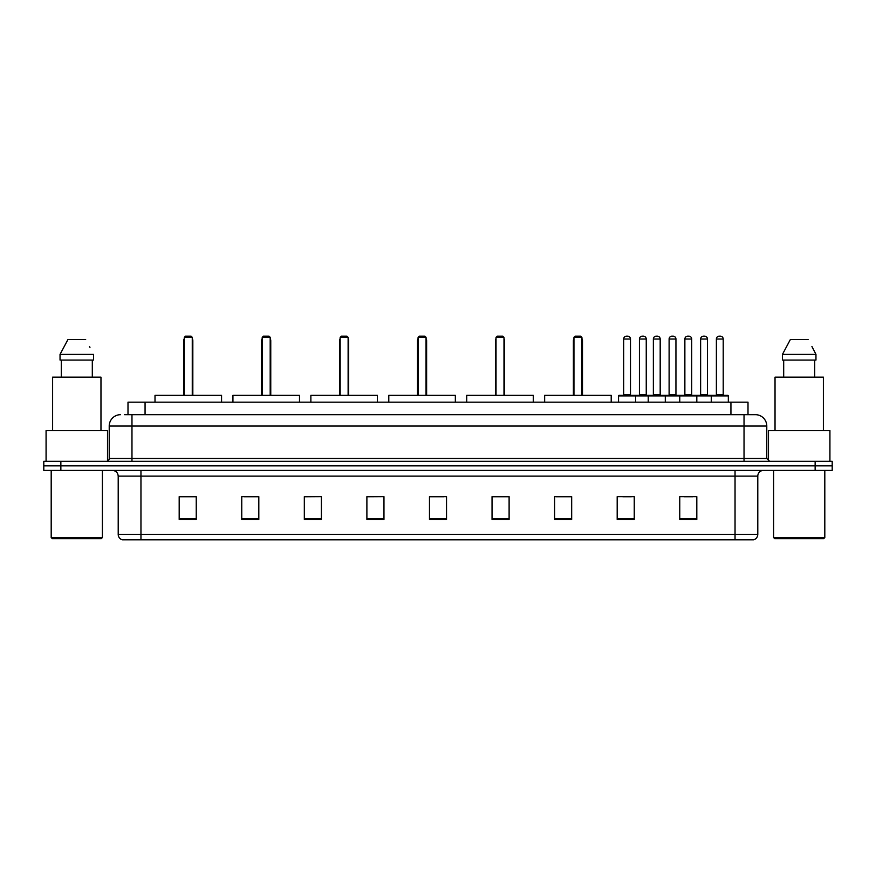 <?xml version="1.0" encoding="UTF-8"?>
<svg xmlns="http://www.w3.org/2000/svg" width="876" height="876" viewBox="0 0 876 876"><rect width="100%" height="100%" fill="white"/><g stroke="black" fill="none" stroke-linecap="round" stroke-linejoin="round"><path stroke-width="1.31" d="M124.578 414.676L131.969 414.676L124.578 414.676L127.995 414.676L127.995 402.161L748.005 402.161L748.005 414.676M120.592 414.676A11.377 11.377 0 0 0 109.215 426.054L109.215 458.476A2.847 2.847 0 0 1 106.368 461.324M766.785 426.054L131.969 426.054L131.969 414.676L755.408 414.676A11.377 11.377 0 0 1 766.785 426.054L766.785 458.476L769.632 461.324M60.86 461.324L43.8 461.324L43.8 465.868L60.86 465.868L43.8 465.868L43.8 470.423L60.86 470.423L60.86 465.868L815.14 465.868L60.86 465.868L60.86 461.324L815.14 461.324L815.14 465.868L832.2 465.868L815.14 465.868L815.14 470.423L60.86 470.423M832.2 461.324L832.2 465.868L832.2 461.324L815.14 461.324M755.232 414.676L751.422 414.676M753.415 539.824L122.585 539.824M122.301 539.824A5.683 5.683 0 0 1 118.205 534.36L140.959 534.36L140.959 539.824L735.041 539.824L735.041 534.36L757.795 534.36L757.795 476.117A5.683 5.683 0 0 1 763.489 470.423M118.205 534.36L118.205 476.117C117.866 472.657 115.971 470.762 112.511 470.423M696.814 519.402L696.814 496.648L679.754 496.648L679.754 519.402L696.814 519.402M634.246 519.402L634.246 496.648L617.186 496.648L617.186 519.402L634.246 519.402M571.678 519.402L571.678 496.648L554.607 496.648L554.607 519.402L571.678 519.402M509.109 519.402L509.109 496.648L492.038 496.648L492.038 519.402L509.109 519.402M196.246 519.402L196.246 496.648L179.186 496.648L179.186 519.402L196.246 519.402M258.814 519.402L258.814 496.648L241.754 496.648L241.754 519.402L258.814 519.402M321.393 519.402L321.393 496.648L304.322 496.648L304.322 519.402L321.393 519.402M383.962 519.402L383.962 496.648L366.891 496.648L366.891 519.402L383.962 519.402M446.53 519.402L446.53 496.648L429.47 496.648L429.47 519.402L446.53 519.402M832.2 470.423L832.2 465.868L832.2 470.423L815.14 470.423M735.041 539.824L753.25 539.824M556.03 496.758L571.678 496.758M622.814 496.758L631.344 496.758M684.025 496.758L692.555 496.758M383.962 496.648L366.891 496.758L383.962 496.648M321.393 496.648L304.322 496.758L321.393 496.648M244.316 496.758L258.814 496.758M429.47 496.758L443.968 496.758M196.246 496.758L179.186 496.758M509.109 496.758L492.038 496.758M101.255 538.685L52.33 538.685L51.191 537.546L102.393 537.546L101.255 538.685M51.191 470.423L51.191 537.546M102.393 470.423L102.393 537.546M107.507 461.083L107.507 430.609L46.078 430.609L46.078 461.324M100.97 430.609L100.97 377.14L52.615 377.14L52.615 430.609M92.308 360.069L92.308 377.14L92.308 360.069M60.039 354.386L67.912 339.592L60.039 354.386L60.039 360.069L93.546 360.069L93.546 354.386L60.039 354.386M89.954 347.356L89.505 346.502M61.276 360.069L61.276 377.14M85.673 339.592L67.912 339.592M221.562 402.161L221.562 395.339L155.008 395.339L155.008 402.161M184.299 337.315L185.438 336.176L191.132 336.176L192.26 337.315L184.299 337.315L184.299 395.339M192.26 337.315L192.26 395.339M192.829 395.339L192.829 340.731A4.555 4.555 0 0 0 192.26 338.53M183.73 395.339L183.73 340.731L184.299 340.731M823.67 538.685L774.745 538.685L773.607 537.546L824.809 537.546L823.67 538.685M773.607 470.423L773.607 537.546M824.809 470.423L824.809 537.546M829.922 461.324L829.922 430.609L768.493 430.609L768.493 461.083M823.385 430.609L823.385 377.14L775.03 377.14L775.03 430.609M812.37 347.356L815.961 354.386L782.454 354.386L790.327 339.592L782.454 354.386L782.454 360.069L815.961 360.069L815.961 354.386L815.961 360.069M815.961 354.386L811.921 346.502M783.692 360.069L783.692 377.14M814.724 377.14L814.724 360.069M808.088 339.592L790.327 339.592M299.493 402.161L299.493 395.339L232.939 395.339L232.939 402.161M262.231 337.315L263.369 336.176L269.052 336.176L270.191 337.315L262.231 337.315L262.231 395.339M270.191 337.315L270.191 395.339M270.761 395.339L270.761 340.731A4.555 4.555 0 0 0 270.191 338.53M261.661 395.339L261.661 340.731L262.231 340.731M377.425 402.161L377.425 395.339L310.87 395.339L310.87 402.161M340.162 337.315L341.301 336.176L346.984 336.176L348.122 337.315L340.162 337.315L340.162 395.339M348.122 337.315L348.122 395.339M348.692 395.339L348.692 340.731A4.555 4.555 0 0 0 348.122 338.53M339.592 395.339L339.592 340.731L340.162 340.731M455.345 402.161L455.345 395.339L388.791 395.339L388.791 402.161M418.093 337.315L419.232 336.176L424.915 336.176L426.054 337.315L418.093 337.315L418.093 395.339M426.054 337.315L426.054 395.339M426.623 395.339L426.623 340.731A4.555 4.555 0 0 0 426.054 338.53M417.524 395.339L417.524 340.731L418.093 340.731M533.276 402.161L533.276 395.339L466.722 395.339L466.722 402.161M496.024 337.315L497.163 336.176L502.846 336.176L503.985 337.315L496.024 337.315L496.024 395.339M503.985 337.315L503.985 395.339M504.554 395.339L504.554 340.731A4.555 4.555 0 0 0 503.985 338.53M495.455 395.339L495.455 340.731L496.024 340.731M611.207 402.161L611.207 395.339L544.653 395.339L544.653 402.161M573.955 337.315L575.083 336.176L580.777 336.176L581.916 337.315L573.955 337.315L573.955 395.339M581.916 337.315L581.916 395.339M582.485 395.339L582.485 340.731A4.555 4.555 0 0 0 581.916 338.53M573.386 395.339L573.386 340.731L573.955 340.731M711.268 402.161L711.268 395.908A0.569 0.569 0 0 1 711.838 395.339L727.759 395.339A0.569 0.569 0 0 1 728.328 395.908L618.544 395.908A0.569 0.569 0 0 1 619.113 395.339L635.045 395.339L619.113 395.339M635.615 402.161L635.615 395.908A0.569 0.569 0 0 0 635.045 395.339M630.49 394.769A0.569 0.569 0 0 0 631.059 395.339L623.099 395.339A0.569 0.569 0 0 0 623.668 394.769L630.49 394.769L630.49 339.023A2.847 2.847 0 0 0 627.643 336.176L626.515 336.176A2.847 2.847 0 0 0 623.668 339.023L623.668 394.769M618.544 395.908L618.544 402.161M648.24 402.161L648.24 395.908A0.569 0.569 0 0 1 648.809 395.339L664.731 395.339L648.809 395.339M665.3 402.161L665.3 395.908A0.569 0.569 0 0 0 664.731 395.339M660.186 394.769A0.569 0.569 0 0 0 660.756 395.339L652.795 395.339A0.569 0.569 0 0 0 653.365 394.769L660.186 394.769L660.186 339.023A2.847 2.847 0 0 0 657.339 336.176L656.201 336.176A2.847 2.847 0 0 0 653.365 339.023L653.365 394.769M679.754 402.161L679.754 395.908A0.569 0.569 0 0 1 680.323 395.339L696.245 395.339L680.323 395.339M696.814 402.161L696.814 395.908A0.569 0.569 0 0 0 696.245 395.339M691.701 394.769A0.569 0.569 0 0 0 692.27 395.339L684.309 395.339A0.569 0.569 0 0 0 684.868 394.769L691.701 394.769L691.701 339.023A2.847 2.847 0 0 0 688.854 336.176L687.715 336.176A2.847 2.847 0 0 0 684.868 339.023L684.868 394.769M727.759 395.339L711.838 395.339M723.215 394.769A0.569 0.569 0 0 0 723.784 395.339L715.812 395.339A0.569 0.569 0 0 0 716.382 394.769L723.215 394.769L723.215 339.023A2.847 2.847 0 0 0 720.368 336.176L719.229 336.176A2.847 2.847 0 0 0 716.382 339.023L716.382 394.769M728.328 395.908L728.328 402.161M634.87 395.339L650.802 395.339M639.425 339.023A2.847 2.847 0 0 1 642.272 336.176L643.4 336.176A2.847 2.847 0 0 1 646.247 339.023L639.425 339.023L639.425 394.769A0.569 0.569 0 0 1 638.856 395.339M646.247 339.023L646.247 394.769A0.569 0.569 0 0 0 646.817 395.339M680.488 395.339L664.566 395.339M669.111 339.023A2.847 2.847 0 0 1 671.958 336.176L673.096 336.176A2.847 2.847 0 0 1 675.943 339.023L669.111 339.023L669.111 394.769A0.569 0.569 0 0 1 668.552 395.339M675.943 339.023L675.943 394.769A0.569 0.569 0 0 0 676.513 395.339M712.002 395.339L696.081 395.339M700.625 339.023A2.847 2.847 0 0 1 703.472 336.176L704.611 336.176A2.847 2.847 0 0 1 707.458 339.023L700.625 339.023L700.625 394.769A0.569 0.569 0 0 1 700.055 395.339M707.458 339.023L707.458 394.769A0.569 0.569 0 0 0 708.027 395.339M145.066 414.676L145.066 402.161M730.934 414.676L730.934 402.161M131.969 461.324L131.969 426.054L109.215 426.054M109.215 458.476L766.785 458.476M744.031 414.676L744.031 461.324M735.041 470.423L735.041 476.117L118.205 476.117M757.795 476.117L735.041 476.117L735.041 534.36L140.959 534.36L140.959 470.423M446.53 518.614L429.47 518.614M383.962 518.614L366.891 518.614M321.393 518.614L304.322 518.614M258.814 518.614L241.754 518.614M196.246 518.614L179.186 518.614M509.109 518.614L492.038 518.614M571.678 518.614L554.607 518.614M634.246 518.614L617.186 518.614M696.814 518.614L679.754 518.614M192.26 340.731L192.829 340.731M270.191 340.731L270.761 340.731M348.122 340.731L348.692 340.731M426.054 340.731L426.623 340.731M503.985 340.731L504.554 340.731M581.916 340.731L582.485 340.731M630.49 339.023L623.668 339.023M660.186 339.023L653.365 339.023M691.701 339.023L684.868 339.023M723.215 339.023L716.382 339.023M639.425 394.769L646.247 394.769M669.111 394.769L675.943 394.769M700.625 394.769L707.458 394.769M753.699 539.824C756.273 538.904 757.641 537.087 757.795 534.36M184.299 338.53A4.555 4.555 0 0 0 183.73 340.731M262.231 338.53A4.555 4.555 0 0 0 261.661 340.731M340.162 338.53A4.555 4.555 0 0 0 339.592 340.731M418.093 338.53A4.555 4.555 0 0 0 417.524 340.731M496.024 338.53A4.555 4.555 0 0 0 495.455 340.731M573.955 338.53A4.555 4.555 0 0 0 573.386 340.731"/></g></svg>
